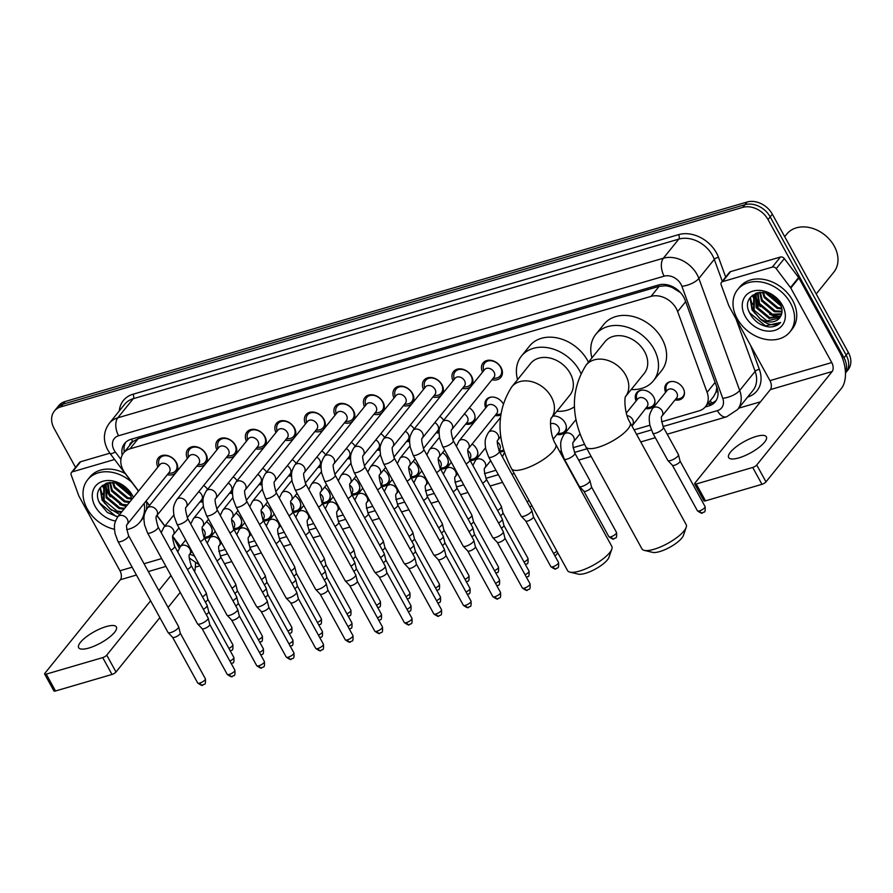 <?xml version="1.0" encoding="UTF-8"?>
<svg xmlns="http://www.w3.org/2000/svg" width="893" height="893" viewBox="0 0 893 893"><rect width="100%" height="100%" fill="white"/><g stroke="black" fill="none" stroke-linecap="round" stroke-linejoin="round"><path stroke-width="1.34" d="M206.495 521.735A10.761 8.271 38.9 0 1 210.893 526.457A10.761 8.271 38.9 0 1 210.748 535.7A10.761 8.271 38.9 0 1 204.53 538.278M236.009 513.095A10.761 8.271 38.9 0 1 240.407 517.817A10.761 8.271 38.9 0 1 240.262 527.071A10.761 8.271 38.9 0 1 234.044 529.638M265.522 504.467A10.761 8.271 38.9 0 1 269.932 509.189A10.761 8.271 38.9 0 1 269.775 518.431A10.761 8.271 38.9 0 1 263.558 521.01M295.047 495.827A10.761 8.271 38.9 0 1 299.445 500.549A10.761 8.271 38.9 0 1 299.289 509.803A10.761 8.271 38.9 0 1 293.071 512.37M324.561 487.198A10.761 8.271 38.9 0 1 328.959 491.92A10.761 8.271 38.9 0 1 328.814 501.163A10.761 8.271 38.9 0 1 322.585 503.741M354.075 478.559A10.761 8.271 38.9 0 1 358.473 483.28A10.761 8.271 38.9 0 1 358.327 492.534A10.761 8.271 38.9 0 1 352.11 495.102M383.588 469.93A10.761 8.271 38.9 0 1 387.986 474.652A10.761 8.271 38.9 0 1 387.841 483.894A10.761 8.271 38.9 0 1 381.624 486.473M413.102 461.29A10.761 8.271 38.9 0 1 417.511 466.012A10.761 8.271 38.9 0 1 417.355 475.266A10.761 8.271 38.9 0 1 411.137 477.833M442.627 452.662A10.761 8.271 38.9 0 1 447.025 457.383A10.761 8.271 38.9 0 1 446.868 466.626A10.761 8.271 38.9 0 1 440.651 469.193M472.14 444.022A10.761 8.271 38.9 0 1 476.538 448.744A10.761 8.271 38.9 0 1 476.393 457.997A10.761 8.271 38.9 0 1 470.164 460.565M504.087 450.909A10.761 8.271 38.9 0 1 499.689 451.925M552.99 416.071A10.761 8.271 38.9 0 1 565.09 422.847A10.761 8.271 38.9 0 1 564.934 432.089A10.761 8.271 38.9 0 1 556.975 434.456M636.106 400.957A10.761 8.271 38.9 0 1 636.731 392.674A10.761 8.271 38.9 0 1 653.631 396.939A10.761 8.271 38.9 0 1 653.486 406.192A10.761 8.271 38.9 0 1 645.527 408.559M665.62 392.317A10.761 8.271 38.9 0 1 666.245 384.046A10.761 8.271 38.9 0 1 683.145 388.31A10.761 8.271 38.9 0 1 683 397.552A10.761 8.271 38.9 0 1 675.041 399.919M202.968 502A10.761 8.271 38.9 0 1 199.999 501.833M232.481 493.36A10.761 8.271 38.9 0 1 229.512 493.193M262.006 484.732A10.761 8.271 38.9 0 1 259.026 484.564M291.52 476.092A10.761 8.271 38.9 0 1 288.551 475.924M321.034 467.463A10.761 8.271 38.9 0 1 318.064 467.296M350.547 458.823A10.761 8.271 38.9 0 1 347.578 458.656M380.061 450.195A10.761 8.271 38.9 0 1 377.092 450.027M409.586 441.555A10.761 8.271 38.9 0 1 406.605 441.388M439.099 432.926A10.761 8.271 38.9 0 1 436.13 432.759M469.35 407.788A10.761 8.271 38.9 0 1 473.748 412.51A10.761 8.271 38.9 0 1 473.603 421.764A10.761 8.271 38.9 0 1 465.644 424.119M500.571 415.044A10.761 8.271 38.9 0 1 495.157 415.491M157.871 467.117A11.453 8.796 38.9 0 1 158.362 457.919A11.453 8.796 38.9 0 1 176.345 462.451A11.453 8.796 38.9 0 1 176.189 472.297A11.453 8.796 38.9 0 1 167.304 474.719M187.396 458.477A11.453 8.796 38.9 0 1 187.876 449.291A11.453 8.796 38.9 0 1 205.859 453.823A11.453 8.796 38.9 0 1 205.703 463.657A11.453 8.796 38.9 0 1 196.817 466.079M216.91 449.849A11.453 8.796 38.9 0 1 217.401 440.651A11.453 8.796 38.9 0 1 235.372 445.183A11.453 8.796 38.9 0 1 235.216 455.028A11.453 8.796 38.9 0 1 226.331 457.45M246.423 441.209A11.453 8.796 38.9 0 1 246.914 432.022A11.453 8.796 38.9 0 1 264.886 436.554A11.453 8.796 38.9 0 1 264.73 446.388A11.453 8.796 38.9 0 1 255.844 448.811M275.937 432.58A11.453 8.796 38.9 0 1 276.428 423.382A11.453 8.796 38.9 0 1 294.411 427.914A11.453 8.796 38.9 0 1 294.244 437.76A11.453 8.796 38.9 0 1 285.358 440.182M305.451 423.941A11.453 8.796 38.9 0 1 305.942 414.754A11.453 8.796 38.9 0 1 323.925 419.286A11.453 8.796 38.9 0 1 323.768 429.12A11.453 8.796 38.9 0 1 314.883 431.542M334.975 415.312A11.453 8.796 38.9 0 1 335.455 406.114A11.453 8.796 38.9 0 1 353.438 410.646A11.453 8.796 38.9 0 1 353.282 420.491A11.453 8.796 38.9 0 1 344.397 422.914M364.489 406.672A11.453 8.796 38.9 0 1 364.98 397.485A11.453 8.796 38.9 0 1 382.952 402.017A11.453 8.796 38.9 0 1 382.796 411.852A11.453 8.796 38.9 0 1 373.91 414.274M394.003 398.044A11.453 8.796 38.9 0 1 394.494 388.846A11.453 8.796 38.9 0 1 412.466 393.378A11.453 8.796 38.9 0 1 412.309 403.223A11.453 8.796 38.9 0 1 403.424 405.645M423.516 389.404A11.453 8.796 38.9 0 1 424.008 380.206A11.453 8.796 38.9 0 1 441.99 384.749A11.453 8.796 38.9 0 1 441.823 394.583A11.453 8.796 38.9 0 1 432.938 397.005M453.03 380.775A11.453 8.796 38.9 0 1 453.521 371.577A11.453 8.796 38.9 0 1 471.504 376.109A11.453 8.796 38.9 0 1 471.348 385.955A11.453 8.796 38.9 0 1 462.462 388.377M482.555 372.135A11.453 8.796 38.9 0 1 483.035 362.938A11.453 8.796 38.9 0 1 501.018 367.481A11.453 8.796 38.9 0 1 500.861 377.315A11.453 8.796 38.9 0 1 491.976 379.737M661.546 421.831L699.029 410.858A20.182 15.505 -141.1 0 0 705.47 406.672A20.182 15.505 -141.1 0 0 707.111 392.328L677.653 311.568A20.182 15.505 -141.1 0 0 676.291 308.576A20.182 15.505 -141.1 0 0 651.042 296.387L129.998 448.811A20.182 15.505 -141.1 0 0 123.558 452.997A20.182 15.505 -141.1 0 0 125.132 473.201L138.582 491.038M680.466 292.603L672.574 287.691A6.731 5.168 -141.1 0 0 665.787 285.704A20.182 11.397 -106.3 0 1 665.14 284.465M665.787 285.704L665.508 285.782A20.182 15.505 38.9 0 1 672.574 287.691M123.558 452.997L131.673 442.95A20.182 15.505 38.9 0 1 132.99 441.555L132.711 441.644A6.731 5.168 -141.1 0 0 129.652 445.451M705.47 406.672L713.607 396.581L716.007 392.094L716.845 387.194M665.508 285.782L659.168 286.318L138.125 438.731L132.99 441.555M218.807 551.338L225.17 549.474M248.321 542.71L254.695 540.845M277.846 534.07L284.208 532.206M307.359 525.441L313.722 523.577M336.873 516.801L343.236 514.937M366.387 508.173L372.749 506.309M395.9 499.533L402.274 497.669M425.414 490.904L431.788 489.04M454.939 482.265L461.301 480.401M484.452 473.636L495.95 470.265M559.721 451.612L561.329 451.144M572.993 447.728L584.558 444.346M634.097 429.857L649.881 425.247M172.751 536.369L180.33 546.427A20.182 15.505 -141.1 0 0 180.408 546.527M189.807 554.162A20.182 15.505 -141.1 0 0 194.395 555.803M146.095 501.006L149.477 505.483M156.989 515.451L164.937 526.01M485.736 407.889A10.761 8.271 38.9 0 1 486.361 399.606A10.761 8.271 38.9 0 1 503.027 403.469M439.836 416.417A10.761 8.271 38.9 0 1 443.709 420.279M410.311 425.057A10.761 8.271 38.9 0 1 414.196 428.919M380.798 433.685A10.761 8.271 38.9 0 1 384.682 437.548M351.284 442.325A10.761 8.271 38.9 0 1 355.168 446.187M321.77 450.954A10.761 8.271 38.9 0 1 325.644 454.816M292.257 459.594A10.761 8.271 38.9 0 1 296.13 463.456M262.732 468.222A10.761 8.271 38.9 0 1 266.616 472.084M233.218 476.862A10.761 8.271 38.9 0 1 237.103 480.724M203.704 485.491A10.761 8.271 38.9 0 1 207.589 489.353M75.548 467.407L54.105 428.406A20.182 15.505 38.9 0 1 54.384 411.059L56.549 408.38A20.182 15.505 38.9 0 1 62.979 404.194L744.941 204.698A20.182 15.505 38.9 0 1 770.19 216.876L846.184 355.124A20.182 15.505 38.9 0 1 845.905 372.47A20.182 15.505 38.9 0 0 846.184 355.124L770.19 216.876A20.182 15.505 38.9 0 0 744.941 204.698L62.979 404.194A20.182 15.505 38.9 0 0 56.549 408.38L58.704 405.701A20.182 15.505 38.9 0 1 65.144 401.504L747.095 202.019A20.182 15.505 38.9 0 1 772.345 214.197L848.35 352.445A20.182 15.505 38.9 0 1 848.071 369.791L845.47 373.017M705.169 407.018L708.841 405.947A20.182 15.505 -141.1 0 0 715.282 401.761A20.182 15.505 -141.1 0 0 716.923 387.417L685.11 300.171A20.182 15.505 -141.1 0 0 683.737 297.179A20.182 15.505 -141.1 0 0 658.487 284.99L131.048 439.289A20.182 15.505 -141.1 0 0 124.607 443.475A20.182 15.505 -141.1 0 0 122.196 455.129M102.762 494.409A26.902 20.673 38.9 0 1 102.271 493.483A26.902 20.673 38.9 0 0 102.762 494.409M101.657 492.199A26.902 20.673 38.9 0 1 100.139 487.812A26.902 20.673 38.9 0 0 101.657 492.199M752.743 304.267A26.902 20.673 38.9 0 1 752.252 303.341A26.902 20.673 38.9 0 0 752.743 304.267M751.649 302.068A26.902 20.673 38.9 0 1 750.131 297.67A26.902 20.673 38.9 0 0 751.649 302.068M54.384 411.059A20.182 15.505 38.9 0 1 60.813 406.873L742.775 207.377A20.182 15.505 38.9 0 1 768.025 219.566L844.03 357.803A20.182 15.505 38.9 0 1 845.437 372.325M760.49 401.817L738.634 408.201M199.887 565.805L195.366 567.133M124.283 452.104A20.182 15.505 38.9 0 1 125.79 442.214M716.264 400.343A20.182 15.505 38.9 0 1 711.007 403.268L707.345 404.339M738.857 457.897A21.521 6.485 -28.8 0 0 758.804 447.572A21.521 6.485 -28.8 0 0 766.361 436.811A21.521 6.485 -28.8 0 0 756.159 436.454A21.521 6.485 -28.8 0 0 736.2 446.779A21.521 6.485 -28.8 0 0 728.643 457.54A21.521 6.485 -28.8 0 0 738.857 457.897M722.504 281.652A3.36 2.579 -141.1 0 0 721.432 282.355L729.536 272.298A3.36 2.579 38.9 0 1 730.608 271.606L722.504 281.652L772.322 267.085L780.426 257.028A3.36 2.579 38.9 0 1 784.333 258.59L798.61 277.522A3.36 2.579 38.9 0 1 798.911 278.002L839.866 352.501A26.902 15.192 -106.3 0 1 841.418 388.377L765.993 481.863A3.36 1.016 151.2 0 1 761.975 484.319L752.71 467.463A3.36 1.016 -28.8 0 0 756.728 465.007L832.142 371.521A6.731 3.795 73.7 0 0 831.763 362.547L790.807 288.059A3.36 2.579 -141.1 0 0 790.495 287.579L776.218 268.637A3.36 2.579 -141.1 0 0 772.322 267.085M730.608 271.606L780.426 257.028M721.432 282.355A3.36 2.579 -141.1 0 0 721.153 284.744L728.777 305.629A3.36 2.579 -141.1 0 0 729.001 306.132L769.956 380.63A6.731 3.795 73.7 0 1 770.346 389.605L694.921 483.091A3.36 1.016 -28.8 0 0 694.642 483.928A3.36 1.016 -28.8 0 0 696.239 483.984L705.503 500.839L761.975 484.319M705.503 500.839A3.36 1.016 151.2 0 1 703.907 500.783L694.642 483.928M696.239 483.984L752.71 467.463M784.69 236.656L786.722 234.133A30.262 23.251 38.9 0 1 834.252 246.122A30.262 23.251 38.9 0 1 833.839 272.142L816.213 293.987M754.295 299.479A30.262 23.251 38.9 0 1 753.324 297.536M753.212 297.28A30.262 23.251 38.9 0 1 752.375 295.237M737.149 318.555A33.633 25.841 38.9 0 1 737.607 289.656A33.633 25.841 38.9 0 1 790.428 302.973A33.633 25.841 38.9 0 1 789.959 331.883A33.633 25.841 38.9 0 1 737.149 318.555M737.607 289.656L739.772 286.977A33.633 25.841 38.9 0 1 792.582 300.294A33.633 25.841 38.9 0 1 792.124 329.204L789.959 331.883M768.985 326.95C773.907 327.084 777.781 325.588 780.627 322.462C774.443 326.548 767.489 325.231 759.776 318.511A16.811 12.915 38.9 0 0 779.578 317.975A16.811 12.915 38.9 0 0 780.404 316.781C782.692 312.974 782.581 308.621 780.069 303.698C769.889 283.516 738.578 293.406 749.83 313.354C754.194 321.268 760.579 325.8 768.985 326.95M782.435 305.317A23.542 18.083 38.9 0 1 774.599 330.432A23.542 18.083 38.9 0 1 745.142 316.222A23.542 18.083 38.9 0 1 752.978 291.096A23.542 18.083 38.9 0 1 782.435 305.317M756.07 294.076L756.806 306.801L769.699 317.584L780.85 316.01M755.645 294.422L756.125 307.65L769.029 318.421L780.549 316.546M758.023 292.882L759.508 303.453L772.412 314.236L781.699 313.789M757.498 293.161L758.838 304.29L771.731 315.073L781.542 314.381M760.356 292.301L762.209 300.104L775.113 310.887L782.045 311.222M759.731 292.346L761.539 300.941L774.432 311.724L782.011 311.903M763.37 292.379L764.91 296.755L777.814 307.527L781.732 308.13M762.544 292.312L764.241 297.592L777.133 308.364L781.888 308.967M767.578 293.328L780.281 304.111M766.35 292.949L766.942 294.244L780.817 305.261M774.064 296.777L775.917 298.34M757.476 292.737L753.848 296.32L753.424 310.998L759.776 318.511M754.473 295.561L754.105 310.161L766.998 320.933L779.6 317.941M759.095 292.424L754.116 295.974M756.672 292.96L756.315 293.585M756.527 293.004L755.902 293.942M772.3 295.561L777.323 299.791M765.334 292.703L781.152 306.132M750.053 297.771L752.062 309.949L761.472 320.14M755.5 293.384L755.511 294.333M755.578 295.349L757.811 302.839L760.244 306.679M769.721 314.381L773.595 315.821L780.236 316.457M750.41 297.28L752.397 309.536L754.842 313.376M748.959 311.3L749.696 312.885L765.491 325.878L780.627 322.462M686.204 527.328L683.391 535.454A18.496 5.581 151.2 0 1 659.726 551.573A18.496 5.581 151.2 0 1 652.638 552.365L644.266 550.378A25.227 7.602 -28.8 0 0 653.933 549.307A25.227 7.602 -28.8 0 0 686.204 527.328A25.227 7.602 -28.8 0 0 686.17 524.593L630.134 422.646A25.227 7.602 151.2 0 1 621.282 435.259A25.227 7.602 151.2 0 1 597.897 447.371A25.227 7.602 151.2 0 1 585.931 446.958L641.967 548.894A25.227 7.602 -28.8 0 0 644.266 550.378M625.68 396.392L644.266 373.363A25.227 19.378 -141.1 0 0 644.612 351.675A25.227 19.378 -141.1 0 0 605.007 341.684L586.087 365.137C570.56 389.761 570.515 417.031 585.931 446.958M591.947 357.87A36.993 28.42 38.9 0 1 595.843 334.295A36.993 28.42 38.9 0 1 653.933 348.951A36.993 28.42 38.9 0 1 653.43 380.753A36.993 28.42 38.9 0 1 631.206 389.538M595.843 334.295L603.958 324.248A36.993 28.42 38.9 0 1 662.048 338.894A36.993 28.42 38.9 0 1 661.534 370.695L653.43 380.753M611.828 549.083L609.015 557.21A18.496 5.581 151.2 0 1 585.35 573.339A18.496 5.581 151.2 0 1 578.262 574.121L569.89 572.134A25.227 7.602 -28.8 0 0 579.557 571.062A25.227 7.602 -28.8 0 0 611.828 549.083A25.227 7.602 -28.8 0 0 611.794 546.349L555.759 444.413A25.227 7.602 151.2 0 1 546.907 457.015A25.227 7.602 151.2 0 1 523.521 469.126A25.227 7.602 151.2 0 1 511.555 468.713L567.591 570.649A25.227 7.602 -28.8 0 0 569.89 572.134M551.305 418.147L569.89 395.119A25.227 19.378 -141.1 0 0 570.236 373.43A25.227 19.378 -141.1 0 0 530.632 363.44L511.711 386.903C496.184 411.517 496.14 438.787 511.555 468.713M517.572 379.625A36.993 28.42 38.9 0 1 521.467 356.05A36.993 28.42 38.9 0 1 579.557 370.707A36.993 28.42 38.9 0 1 580.852 373.252M521.467 356.05L529.582 346.004A36.993 28.42 38.9 0 1 587.672 360.66A36.993 28.42 38.9 0 1 588.465 362.178M574.5 406.75A36.993 28.42 38.9 0 1 556.83 411.293M492.981 378.487L495.849 378.152A10.091 7.747 -141.1 0 0 500.337 375.797A10.091 7.747 -141.1 0 0 500.482 367.123A10.091 7.747 -141.1 0 0 484.642 363.127A10.091 7.747 -141.1 0 0 483.292 368.016L483.559 370.885M494.041 372.08A6.05 4.655 -141.1 0 0 484.531 369.68L442.47 421.82A6.05 4.655 -141.1 0 1 444.111 420.659A6.05 4.655 -141.1 0 1 451.981 424.22A6.05 4.655 -141.1 0 1 451.891 429.421L493.952 377.281A6.05 4.655 -141.1 0 0 494.041 372.08M442.649 446.478A6.05 1.819 151.2 0 0 445.227 446.656A6.05 1.819 151.2 0 0 445.518 446.578A6.05 1.819 151.2 0 0 451.132 443.676A6.05 1.819 151.2 0 0 453.264 440.64L503.272 531.625A6.05 1.819 151.2 0 1 503.328 531.759A6.05 1.819 151.2 0 1 502.77 533.143A6.05 1.819 151.2 0 1 495.537 537.564A6.05 1.819 151.2 0 1 492.757 537.575A6.05 1.819 151.2 0 1 492.668 537.463L442.649 446.478L439.702 438.485L439.11 433.44C439.412 431.821 437.95 429.444 442.47 421.82M504.891 538.055A4.376 1.317 151.2 0 1 504.936 538.155A4.376 1.317 151.2 0 1 504.523 539.149A4.376 1.317 151.2 0 1 499.31 542.341A4.376 1.317 151.2 0 1 497.289 542.352A4.376 1.317 151.2 0 1 497.234 542.274M463.467 387.127L466.336 386.781A10.091 7.747 -141.1 0 0 470.823 384.425A10.091 7.747 -141.1 0 0 470.968 375.752A10.091 7.747 -141.1 0 0 455.117 371.756A10.091 7.747 -141.1 0 0 453.767 376.645L454.046 379.525M464.527 380.708A6.05 4.655 -141.1 0 0 455.017 378.319L412.957 430.448A6.05 4.655 -141.1 0 1 414.586 429.299A6.05 4.655 -141.1 0 1 422.456 432.848A6.05 4.655 -141.1 0 1 422.378 438.05L464.438 385.921A6.05 4.655 -141.1 0 0 464.527 380.708M413.135 455.106A6.05 1.819 151.2 0 0 415.714 455.296A6.05 1.819 151.2 0 0 416.004 455.207A6.05 1.819 151.2 0 0 421.619 452.304A6.05 1.819 151.2 0 0 423.74 449.279L473.759 540.265A6.05 1.819 151.2 0 1 473.815 540.399A6.05 1.819 151.2 0 1 473.257 541.772A6.05 1.819 151.2 0 1 466.023 546.192A6.05 1.819 151.2 0 1 463.244 546.215A6.05 1.819 151.2 0 1 463.154 546.092L413.135 455.106L410.188 447.114L409.586 442.08C409.887 440.461 408.436 438.072 412.957 430.448M475.377 546.695A4.376 1.317 151.2 0 1 475.411 546.795A4.376 1.317 151.2 0 1 475.009 547.789A4.376 1.317 151.2 0 1 469.785 550.981A4.376 1.317 151.2 0 1 467.776 550.992A4.376 1.317 151.2 0 1 467.72 550.903M433.953 395.755L436.822 395.42A10.091 7.747 -141.1 0 0 441.309 393.065A10.091 7.747 -141.1 0 0 441.455 384.392A10.091 7.747 -141.1 0 0 425.604 380.396A10.091 7.747 -141.1 0 0 424.253 385.285L424.532 388.154M435.014 389.348A6.05 4.655 -141.1 0 0 425.503 386.948L383.443 439.088A6.05 4.655 -141.1 0 1 385.073 437.927A6.05 4.655 -141.1 0 1 392.942 441.488A6.05 4.655 -141.1 0 1 392.864 446.69L434.924 394.55A6.05 4.655 -141.1 0 0 435.014 389.348M383.622 463.746A6.05 1.819 151.2 0 0 386.189 463.925A6.05 1.819 151.2 0 0 386.49 463.847A6.05 1.819 151.2 0 0 392.105 460.944A6.05 1.819 151.2 0 0 394.226 457.919L444.245 548.894A6.05 1.819 151.2 0 1 444.301 549.028A6.05 1.819 151.2 0 1 443.732 550.412A6.05 1.819 151.2 0 1 436.51 554.832A6.05 1.819 151.2 0 1 433.719 554.843A6.05 1.819 151.2 0 1 433.641 554.732L383.622 463.746L380.675 455.754L380.072 450.708C380.373 449.09 378.922 446.712 383.443 439.088M445.864 555.323A4.376 1.317 151.2 0 1 445.897 555.424A4.376 1.317 151.2 0 1 445.495 556.417A4.376 1.317 151.2 0 1 440.271 559.61A4.376 1.317 151.2 0 1 438.262 559.621A4.376 1.317 151.2 0 1 438.195 559.543M404.44 404.395L407.297 404.049A10.091 7.747 -141.1 0 0 411.796 401.694A10.091 7.747 -141.1 0 0 411.93 393.02A10.091 7.747 -141.1 0 0 396.09 389.024A10.091 7.747 -141.1 0 0 394.739 393.913L395.019 396.793M405.489 397.977A6.05 4.655 -141.1 0 0 395.99 395.588L353.918 447.717A6.05 4.655 -141.1 0 1 355.559 446.567A6.05 4.655 -141.1 0 1 363.429 450.117A6.05 4.655 -141.1 0 1 363.351 455.33L405.411 403.189A6.05 4.655 -141.1 0 0 405.489 397.977M354.097 472.386A6.05 1.819 151.2 0 0 356.675 472.564A6.05 1.819 151.2 0 0 356.977 472.475A6.05 1.819 151.2 0 0 362.591 469.573A6.05 1.819 151.2 0 0 364.712 466.548L414.732 557.533A6.05 1.819 151.2 0 1 414.787 557.667A6.05 1.819 151.2 0 1 414.218 559.04A6.05 1.819 151.2 0 1 406.996 563.461A6.05 1.819 151.2 0 1 404.205 563.483A6.05 1.819 151.2 0 1 404.116 563.36L354.097 472.386L351.161 464.382L350.558 459.348C350.86 457.729 349.409 455.341 353.918 447.717M441.488 609.707C442.068 617.376 440.216 614.272 438.887 616.003A4.376 2.467 -106.3 0 1 435.907 613.993A4.376 1.317 151.2 0 0 439.959 611.895A4.376 1.317 151.2 0 0 441.488 609.707L416.372 564.008A4.376 1.317 151.2 0 1 416.384 564.063A4.376 1.317 151.2 0 1 415.982 565.057A4.376 1.317 151.2 0 1 410.758 568.249A4.376 1.317 151.2 0 1 408.748 568.261A4.376 1.317 151.2 0 1 408.681 568.171M374.915 413.024L377.784 412.689A10.091 7.747 -141.1 0 0 382.282 410.334A10.091 7.747 -141.1 0 0 382.416 401.66A10.091 7.747 -141.1 0 0 366.576 397.664A10.091 7.747 -141.1 0 0 365.226 402.553L365.494 405.422M375.975 406.616A6.05 4.655 -141.1 0 0 366.476 404.216L324.405 456.356A6.05 4.655 -141.1 0 1 326.045 455.196A6.05 4.655 -141.1 0 1 333.915 458.756A6.05 4.655 -141.1 0 1 333.826 463.958L375.897 411.818A6.05 4.655 -141.1 0 0 375.975 406.616M324.583 481.014A6.05 1.819 151.2 0 0 327.162 481.193A6.05 1.819 151.2 0 0 327.463 481.115A6.05 1.819 151.2 0 0 333.067 478.213A6.05 1.819 151.2 0 0 335.199 475.188L385.218 566.162A6.05 1.819 151.2 0 1 385.263 566.296A6.05 1.819 151.2 0 1 384.704 567.68A6.05 1.819 151.2 0 1 377.471 572.1A6.05 1.819 151.2 0 1 374.692 572.112A6.05 1.819 151.2 0 1 374.602 572L324.583 481.014L321.647 473.022L321.045 467.977C321.346 466.358 319.895 463.98 324.405 456.356M386.825 572.592A4.376 1.317 151.2 0 1 386.87 572.692A4.376 1.317 151.2 0 1 386.457 573.686A4.376 1.317 151.2 0 1 381.244 576.878A4.376 1.317 151.2 0 1 379.235 576.889A4.376 1.317 151.2 0 1 379.168 576.811M345.401 421.663L348.27 421.317A10.091 7.747 -141.1 0 0 352.757 418.962A10.091 7.747 -141.1 0 0 352.902 410.289A10.091 7.747 -141.1 0 0 337.063 406.293A10.091 7.747 -141.1 0 0 335.712 411.182L335.98 414.062M346.462 415.245A6.05 4.655 -141.1 0 0 336.951 412.856L294.891 464.996A6.05 4.655 -141.1 0 1 296.532 463.835A6.05 4.655 -141.1 0 1 304.401 467.385A6.05 4.655 -141.1 0 1 304.312 472.598L346.372 420.458A6.05 4.655 -141.1 0 0 346.462 415.245M295.07 489.654A6.05 1.819 151.2 0 0 297.648 489.833A6.05 1.819 151.2 0 0 297.938 489.744A6.05 1.819 151.2 0 0 303.553 486.841A6.05 1.819 151.2 0 0 305.685 483.816L355.693 574.802A6.05 1.819 151.2 0 1 355.749 574.936A6.05 1.819 151.2 0 1 355.191 576.309A6.05 1.819 151.2 0 1 347.957 580.729A6.05 1.819 151.2 0 1 345.178 580.751A6.05 1.819 151.2 0 1 345.089 580.629L295.07 489.654L292.123 481.651L291.531 476.616C291.832 474.998 290.37 472.609 294.891 464.996M357.312 581.231A4.376 1.317 151.2 0 1 357.356 581.332A4.376 1.317 151.2 0 1 356.943 582.325A4.376 1.317 151.2 0 1 351.73 585.518A4.376 1.317 151.2 0 1 349.71 585.529A4.376 1.317 151.2 0 1 349.654 585.44M315.888 430.292L318.756 429.957A10.091 7.747 -141.1 0 0 323.244 427.602A10.091 7.747 -141.1 0 0 323.389 418.929A10.091 7.747 -141.1 0 0 307.538 414.932A10.091 7.747 -141.1 0 0 306.187 419.822L306.466 422.69M316.948 423.885A6.05 4.655 -141.1 0 0 307.438 421.485L265.377 473.625A6.05 4.655 -141.1 0 1 267.007 472.464A6.05 4.655 -141.1 0 1 274.877 476.025A6.05 4.655 -141.1 0 1 274.798 481.227L316.859 429.086A6.05 4.655 -141.1 0 0 316.948 423.885M265.556 498.283A6.05 1.819 151.2 0 0 268.134 498.461A6.05 1.819 151.2 0 0 268.425 498.383A6.05 1.819 151.2 0 0 274.039 495.481A6.05 1.819 151.2 0 0 276.16 492.456L326.179 583.43A6.05 1.819 151.2 0 1 326.235 583.564A6.05 1.819 151.2 0 1 325.677 584.948A6.05 1.819 151.2 0 1 318.444 589.369A6.05 1.819 151.2 0 1 315.664 589.38A6.05 1.819 151.2 0 1 315.575 589.268L265.556 498.283L262.609 490.29L262.006 485.245C262.308 483.626 260.856 481.249 265.377 473.625M327.798 589.86A4.376 1.317 151.2 0 1 327.831 589.96A4.376 1.317 151.2 0 1 327.43 590.954A4.376 1.317 151.2 0 1 322.206 594.146A4.376 1.317 151.2 0 1 320.196 594.158A4.376 1.317 151.2 0 1 320.14 594.079M286.374 438.932L289.243 438.586A10.091 7.747 -141.1 0 0 293.73 436.231A10.091 7.747 -141.1 0 0 293.875 427.568A10.091 7.747 -141.1 0 0 278.024 423.561A10.091 7.747 -141.1 0 0 276.674 428.45L276.953 431.33M287.434 432.525A6.05 4.655 -141.1 0 0 277.924 430.125L235.864 482.265A6.05 4.655 -141.1 0 1 237.493 481.104A6.05 4.655 -141.1 0 1 245.363 484.653A6.05 4.655 -141.1 0 1 245.285 489.866L287.345 437.726A6.05 4.655 -141.1 0 0 287.434 432.525M236.042 506.923A6.05 1.819 151.2 0 0 238.61 507.101A6.05 1.819 151.2 0 0 238.911 507.012A6.05 1.819 151.2 0 0 244.526 504.11A6.05 1.819 151.2 0 0 246.647 501.085L296.666 592.07A6.05 1.819 151.2 0 1 296.722 592.204A6.05 1.819 151.2 0 1 296.152 593.577A6.05 1.819 151.2 0 1 288.93 597.997A6.05 1.819 151.2 0 1 286.14 598.02A6.05 1.819 151.2 0 1 286.061 597.897L236.042 506.923L233.095 498.919L232.493 493.885C232.794 492.266 231.343 489.877 235.864 482.265M298.284 598.5A4.376 1.317 151.2 0 1 298.318 598.6A4.376 1.317 151.2 0 1 297.916 599.594A4.376 1.317 151.2 0 1 292.692 602.786A4.376 1.317 151.2 0 1 290.683 602.797A4.376 1.317 151.2 0 1 290.616 602.708M256.86 447.56L259.718 447.226A10.091 7.747 -141.1 0 0 264.216 444.87A10.091 7.747 -141.1 0 0 264.35 436.197A10.091 7.747 -141.1 0 0 248.511 432.201A10.091 7.747 -141.1 0 0 247.16 437.09L247.439 439.959M257.91 441.153A6.05 4.655 -141.1 0 0 248.41 438.753L206.339 490.893A6.05 4.655 -141.1 0 1 207.98 489.732A6.05 4.655 -141.1 0 1 215.849 493.293A6.05 4.655 -141.1 0 1 215.771 498.495L257.831 446.355A6.05 4.655 -141.1 0 0 257.91 441.153M206.517 515.551A6.05 1.819 151.2 0 0 209.096 515.73A6.05 1.819 151.2 0 0 209.397 515.652A6.05 1.819 151.2 0 0 215.012 512.749A6.05 1.819 151.2 0 0 217.133 509.724L267.152 600.699A6.05 1.819 151.2 0 1 267.208 600.833A6.05 1.819 151.2 0 1 266.639 602.217A6.05 1.819 151.2 0 1 259.416 606.637A6.05 1.819 151.2 0 1 256.626 606.648A6.05 1.819 151.2 0 1 256.537 606.537L206.517 515.551L203.582 507.559L202.979 502.513C203.28 500.895 201.829 498.517 206.339 490.893M268.771 607.128A4.376 1.317 151.2 0 1 268.804 607.229A4.376 1.317 151.2 0 1 268.402 608.222A4.376 1.317 151.2 0 1 263.178 611.415A4.376 1.317 151.2 0 1 261.169 611.426A4.376 1.317 151.2 0 1 261.102 611.348M227.335 456.2L230.204 455.854A10.091 7.747 -141.1 0 0 234.703 453.499A10.091 7.747 -141.1 0 0 234.837 444.837A10.091 7.747 -141.1 0 0 218.997 440.829A10.091 7.747 -141.1 0 0 217.646 445.719L217.914 448.599M228.396 449.793A6.05 4.655 -141.1 0 0 218.897 447.393L176.825 499.533A6.05 4.655 -141.1 0 1 178.466 498.372A6.05 4.655 -141.1 0 1 186.336 501.922A6.05 4.655 -141.1 0 1 186.246 507.135L228.318 454.995A6.05 4.655 -141.1 0 0 228.396 449.793M177.004 524.191A6.05 1.819 151.2 0 0 179.582 524.37A6.05 1.819 151.2 0 0 179.884 524.28A6.05 1.819 151.2 0 0 185.487 521.378A6.05 1.819 151.2 0 0 187.619 518.353L237.638 609.339A6.05 1.819 151.2 0 1 237.683 609.472A6.05 1.819 151.2 0 1 237.125 610.845A6.05 1.819 151.2 0 1 229.892 615.266A6.05 1.819 151.2 0 1 227.112 615.288A6.05 1.819 151.2 0 1 227.023 615.165L177.004 524.191L174.068 516.187L173.465 511.153C173.767 509.535 172.316 507.146 176.825 499.533M239.246 615.768A4.376 1.317 151.2 0 1 239.291 615.869A4.376 1.317 151.2 0 1 238.877 616.862A4.376 1.317 151.2 0 1 233.665 620.055A4.376 1.317 151.2 0 1 231.655 620.066A4.376 1.317 151.2 0 1 231.588 619.976M197.822 464.829L200.691 464.494A10.091 7.747 -141.1 0 0 205.178 462.139A10.091 7.747 -141.1 0 0 205.323 453.465A10.091 7.747 -141.1 0 0 189.483 449.469A10.091 7.747 -141.1 0 0 188.133 454.358L188.401 457.227M198.882 458.422A6.05 4.655 -141.1 0 0 189.372 456.022L147.312 508.162A6.05 4.655 -141.1 0 1 148.952 507.001A6.05 4.655 -141.1 0 1 156.822 510.562A6.05 4.655 -141.1 0 1 156.733 515.763L198.793 463.623A6.05 4.655 -141.1 0 0 198.882 458.422M147.49 532.82A6.05 1.819 151.2 0 0 150.069 532.998A6.05 1.819 151.2 0 0 150.359 532.92A6.05 1.819 151.2 0 0 155.974 530.018A6.05 1.819 151.2 0 0 158.106 526.993L208.114 617.967A6.05 1.819 151.2 0 1 208.169 618.101A6.05 1.819 151.2 0 1 207.611 619.485A6.05 1.819 151.2 0 1 200.378 623.906A6.05 1.819 151.2 0 1 197.599 623.917A6.05 1.819 151.2 0 1 197.509 623.805L147.49 532.82L144.543 524.827L143.952 519.782C144.253 518.163 142.791 515.786 147.312 508.162M209.732 624.397A4.376 1.317 151.2 0 1 209.777 624.497A4.376 1.317 151.2 0 1 209.364 625.491A4.376 1.317 151.2 0 1 204.151 628.683A4.376 1.317 151.2 0 1 202.131 628.694A4.376 1.317 151.2 0 1 202.075 628.616M168.308 473.469L171.177 473.123A10.091 7.747 -141.1 0 0 175.664 470.767A10.091 7.747 -141.1 0 0 175.809 462.105A10.091 7.747 -141.1 0 0 159.959 458.098A10.091 7.747 -141.1 0 0 158.608 462.987L158.887 465.867M169.369 467.061A6.05 4.655 -141.1 0 0 159.858 464.661L117.798 516.801A6.05 4.655 -141.1 0 1 119.428 515.641A6.05 4.655 -141.1 0 1 127.297 519.19A6.05 4.655 -141.1 0 1 127.219 524.403L169.279 472.263A6.05 4.655 -141.1 0 0 169.369 467.061M117.976 541.459A6.05 1.819 151.2 0 0 120.555 541.638A6.05 1.819 151.2 0 0 120.845 541.549A6.05 1.819 151.2 0 0 126.46 538.646A6.05 1.819 151.2 0 0 128.581 535.621L178.6 626.607A6.05 1.819 151.2 0 1 178.656 626.741A6.05 1.819 151.2 0 1 178.098 628.114A6.05 1.819 151.2 0 1 170.864 632.534A6.05 1.819 151.2 0 1 168.085 632.557A6.05 1.819 151.2 0 1 167.996 632.434L117.976 541.459L115.03 533.456L114.427 528.422C114.728 526.803 113.277 524.414 117.798 516.801M180.219 633.037A4.376 1.317 151.2 0 1 180.252 633.137A4.376 1.317 151.2 0 1 179.85 634.13A4.376 1.317 151.2 0 1 174.626 637.323A4.376 1.317 151.2 0 1 172.617 637.334A4.376 1.317 151.2 0 1 172.561 637.245L197.699 682.989C200.936 685.266 202.622 685.969 202.767 685.076A4.376 2.467 -106.3 0 1 199.775 683.067A4.376 1.317 151.2 0 1 197.699 682.989M499.299 451.222L531.77 510.294A6.05 1.819 151.2 0 1 531.826 510.428A6.05 1.819 151.2 0 1 531.257 511.801A6.05 1.819 151.2 0 1 524.035 516.221A6.05 1.819 151.2 0 1 521.244 516.243A6.05 1.819 151.2 0 1 521.155 516.121L488.683 457.06L485.747 449.067L485.145 444.022C485.446 442.403 483.995 440.015 488.504 432.402A6.05 4.655 -141.1 0 1 490.145 431.241A6.05 4.655 -141.1 0 1 498.015 434.802A6.05 4.655 -141.1 0 1 497.937 440.003C496.698 440.271 497.155 444.011 499.299 451.222A6.05 1.819 151.2 0 1 497.178 454.247A6.05 1.819 151.2 0 1 491.563 457.16A6.05 1.819 151.2 0 1 491.262 457.238A6.05 1.819 151.2 0 1 488.683 457.06M533.389 516.723A4.376 1.317 151.2 0 1 533.422 516.813A4.376 1.317 151.2 0 1 533.021 517.806A4.376 1.317 151.2 0 1 527.796 520.999A4.376 1.317 151.2 0 1 525.787 521.021A4.376 1.317 151.2 0 1 525.72 520.932M491.552 397.061A10.091 7.747 -141.1 0 0 487.433 399.361A10.091 7.747 -141.1 0 0 486.082 404.25L486.35 407.13M468.412 448.632L496.742 413.515A6.05 4.655 -141.1 0 0 496.832 408.313A6.05 4.655 -141.1 0 0 487.321 405.913L458.991 441.03A6.05 4.655 -141.1 0 1 460.632 439.881A6.05 4.655 -141.1 0 1 468.501 443.43A6.05 4.655 -141.1 0 1 468.412 448.632C467.184 448.9 467.631 452.639 469.785 459.862A6.05 1.819 151.2 0 1 466.079 463.958M469.785 459.862L502.257 518.922A6.05 1.819 151.2 0 1 502.301 519.056A6.05 1.819 151.2 0 1 501.743 520.44A6.05 1.819 151.2 0 1 498.551 523.019M503.864 525.352A4.376 1.317 151.2 0 1 503.909 525.452A4.376 1.317 151.2 0 1 503.496 526.446A4.376 1.317 151.2 0 1 501.386 528.187M495.771 414.732L498.64 414.385A10.091 7.747 -141.1 0 0 500.727 413.839M452.885 439.925L467.229 422.155A6.05 4.655 -141.1 0 0 467.318 416.953A6.05 4.655 -141.1 0 0 464.338 413.995M436.565 472.598A6.05 1.819 151.2 0 0 440.271 468.49L472.732 527.562A6.05 1.819 151.2 0 1 472.788 527.696A6.05 1.819 151.2 0 1 472.23 529.069A6.05 1.819 151.2 0 1 469.026 531.659M495.548 583.375A4.376 1.317 151.2 0 0 499.5 579.736L474.373 534.036A4.376 1.317 151.2 0 1 474.395 534.081A4.376 1.317 151.2 0 1 473.982 535.074A4.376 1.317 151.2 0 1 471.872 536.827M466.258 423.36L469.126 423.025A10.091 7.747 -141.1 0 0 473.614 420.67A10.091 7.747 -141.1 0 0 474.998 416.16M423.371 448.565L437.715 430.783A6.05 4.655 -141.1 0 0 437.804 425.581A6.05 4.655 -141.1 0 0 434.824 422.623M407.041 481.227A6.05 1.819 151.2 0 0 410.747 477.13L443.218 536.191A6.05 1.819 151.2 0 1 443.274 536.325A6.05 1.819 151.2 0 1 442.716 537.709A6.05 1.819 151.2 0 1 439.512 540.287M444.837 542.62A4.376 1.317 151.2 0 1 444.87 542.721A4.376 1.317 151.2 0 1 444.468 543.714A4.376 1.317 151.2 0 1 442.359 545.456M393.858 457.194L408.201 439.423A6.05 4.655 -141.1 0 0 408.28 434.221A6.05 4.655 -141.1 0 0 405.31 431.263M377.527 489.866A6.05 1.819 151.2 0 0 381.233 485.759L413.705 544.83A6.05 1.819 151.2 0 1 413.76 544.964A6.05 1.819 151.2 0 1 413.191 546.337A6.05 1.819 151.2 0 1 409.999 548.927M415.323 551.26A4.376 1.317 151.2 0 1 415.357 551.349A4.376 1.317 151.2 0 1 414.955 552.354A4.376 1.317 151.2 0 1 412.845 554.095M364.344 465.833L378.688 448.052A6.05 4.655 -141.1 0 0 378.766 442.85A6.05 4.655 -141.1 0 0 375.797 439.892M348.013 498.495A6.05 1.819 151.2 0 0 351.719 494.398L384.191 553.459A6.05 1.819 151.2 0 1 384.247 553.593A6.05 1.819 151.2 0 1 383.677 554.977A6.05 1.819 151.2 0 1 380.485 557.556M406.996 609.283A4.376 1.317 151.2 0 0 410.947 605.633L385.832 559.933A4.376 1.317 151.2 0 1 385.843 559.989A4.376 1.317 151.2 0 1 385.441 560.983A4.376 1.317 151.2 0 1 383.32 562.724M334.83 474.462L349.163 456.691A6.05 4.655 -141.1 0 0 349.252 451.49A6.05 4.655 -141.1 0 0 346.283 448.532M318.5 507.135A6.05 1.819 151.2 0 0 322.206 503.027L354.677 562.099A6.05 1.819 151.2 0 1 354.722 562.233A6.05 1.819 151.2 0 1 354.164 563.606A6.05 1.819 151.2 0 1 350.971 566.195M356.285 568.528A4.376 1.317 151.2 0 1 356.329 568.618A4.376 1.317 151.2 0 1 355.916 569.622A4.376 1.317 151.2 0 1 353.807 571.364M305.306 483.102L319.649 465.32A6.05 4.655 -141.1 0 0 319.739 460.118A6.05 4.655 -141.1 0 0 316.758 457.16M288.986 515.763A6.05 1.819 151.2 0 0 292.692 511.667L325.152 570.727A6.05 1.819 151.2 0 1 325.208 570.861A6.05 1.819 151.2 0 1 324.65 572.246A6.05 1.819 151.2 0 1 321.447 574.824M326.771 577.157A4.376 1.317 151.2 0 1 326.816 577.258A4.376 1.317 151.2 0 1 326.403 578.251A4.376 1.317 151.2 0 1 324.293 580.004M275.792 491.73L290.136 473.96A6.05 4.655 -141.1 0 0 290.225 468.758A6.05 4.655 -141.1 0 0 287.245 465.8M259.461 524.403A6.05 1.819 151.2 0 0 263.167 520.295L295.639 579.367A6.05 1.819 151.2 0 1 295.695 579.501A6.05 1.819 151.2 0 1 295.136 580.874A6.05 1.819 151.2 0 1 291.933 583.464M297.257 585.797A4.376 1.317 151.2 0 1 297.291 585.886A4.376 1.317 151.2 0 1 296.889 586.891A4.376 1.317 151.2 0 1 294.779 588.632M246.278 500.37L260.622 482.588A6.05 4.655 -141.1 0 0 260.7 477.387A6.05 4.655 -141.1 0 0 257.731 474.429M229.947 533.032A6.05 1.819 151.2 0 0 233.653 528.935L266.125 587.996A6.05 1.819 151.2 0 1 266.181 588.13A6.05 1.819 151.2 0 1 265.612 589.514A6.05 1.819 151.2 0 1 262.419 592.092M267.744 594.425A4.376 1.317 151.2 0 1 267.777 594.526A4.376 1.317 151.2 0 1 267.375 595.519A4.376 1.317 151.2 0 1 265.266 597.272M216.765 508.999L231.108 491.228A6.05 4.655 -141.1 0 0 231.187 486.026A6.05 4.655 -141.1 0 0 228.217 483.068M200.434 541.671A6.05 1.819 151.2 0 0 204.14 537.564L236.612 596.636A6.05 1.819 151.2 0 1 236.667 596.77A6.05 1.819 151.2 0 1 236.098 598.143A6.05 1.819 151.2 0 1 232.906 600.732M238.23 603.065A4.376 1.317 151.2 0 1 238.264 603.155A4.376 1.317 151.2 0 1 237.862 604.159A4.376 1.317 151.2 0 1 235.741 605.9M187.251 517.639L201.584 499.857A6.05 4.655 -141.1 0 0 201.673 494.655A6.05 4.655 -141.1 0 0 198.704 491.697M170.92 550.3A6.05 1.819 151.2 0 0 174.626 546.203L207.098 605.264A6.05 1.819 151.2 0 1 207.143 605.398A6.05 1.819 151.2 0 1 206.584 606.782A6.05 1.819 151.2 0 1 203.392 609.361M208.705 611.694A4.376 1.317 151.2 0 1 208.75 611.794A4.376 1.317 151.2 0 1 208.337 612.788A4.376 1.317 151.2 0 1 206.227 614.54M671.436 381.49A10.091 7.747 -141.1 0 0 667.317 383.789A10.091 7.747 -141.1 0 0 665.966 388.678L666.234 391.558M662.037 416.049L676.637 397.954A6.05 4.655 -141.1 0 0 676.715 392.753A6.05 4.655 -141.1 0 0 667.205 390.353L652.616 408.447A6.05 4.655 -141.1 0 1 654.245 407.286A6.05 4.655 -141.1 0 1 662.115 410.847A6.05 4.655 -141.1 0 1 662.037 416.049C660.798 416.317 661.255 420.056 663.399 427.267A6.05 1.819 151.2 0 1 661.278 430.292A6.05 1.819 151.2 0 1 655.663 433.205A6.05 1.819 151.2 0 1 655.362 433.284A6.05 1.819 151.2 0 1 652.794 433.105L667.808 460.408A6.05 1.819 151.2 0 0 667.897 460.531A6.05 1.819 151.2 0 0 670.676 460.509A6.05 1.819 151.2 0 0 677.91 456.1A6.05 1.819 151.2 0 0 678.468 454.716A6.05 1.819 151.2 0 0 678.412 454.582L663.399 427.267M680.031 461.011A4.376 1.317 151.2 0 1 680.064 461.112A4.376 1.317 151.2 0 1 679.662 462.105A4.376 1.317 151.2 0 1 674.438 465.298A4.376 1.317 151.2 0 1 672.429 465.309A4.376 1.317 151.2 0 1 672.373 465.22M675.655 399.16L678.524 398.814A10.091 7.747 -141.1 0 0 683.022 396.47A10.091 7.747 -141.1 0 0 684.395 391.949M88.865 648.039A21.521 6.485 -28.8 0 0 108.823 637.702A21.521 6.485 -28.8 0 0 116.38 626.942A21.521 6.485 -28.8 0 0 106.167 626.596A21.521 6.485 -28.8 0 0 86.208 636.921A21.521 6.485 -28.8 0 0 78.651 647.682A21.521 6.485 -28.8 0 0 88.865 648.039M72.512 471.794A3.36 2.579 -141.1 0 0 71.44 472.497L79.555 462.44A3.36 2.579 38.9 0 1 80.627 461.748L72.512 471.794L114.594 459.493M80.627 461.748L109.85 453.197M195.467 562.914A26.902 15.192 -106.3 0 1 194.607 571.721M180.241 592.383L168.074 607.463M159.858 617.643L116.001 672.005A3.36 1.016 151.2 0 1 111.993 674.461L102.717 657.605A3.36 1.016 -28.8 0 0 106.736 655.149L150.593 600.788M71.44 472.497A3.36 2.579 -141.1 0 0 71.172 474.886L78.785 495.771A3.36 2.579 -141.1 0 0 79.019 496.274L119.975 570.772A6.731 3.795 73.7 0 1 120.354 579.736L44.929 673.233A3.36 1.016 -28.8 0 0 44.65 674.07A3.36 1.016 -28.8 0 0 46.246 674.126L55.511 690.981L111.993 674.461M55.511 690.981A3.36 1.016 151.2 0 1 53.915 690.925L44.65 674.07M46.246 674.126L102.717 657.605M158.809 590.597L170.965 575.527M179.281 548.157L173.488 537.619M104.302 489.61A30.262 23.251 38.9 0 1 103.331 487.678M103.22 487.422A30.262 23.251 38.9 0 1 102.382 485.379M114.471 529.281A33.633 25.841 38.9 0 1 87.157 508.697A33.633 25.841 38.9 0 1 87.626 479.798A33.633 25.841 38.9 0 1 131.796 482.309M87.626 479.798L89.791 477.108A33.633 25.841 38.9 0 1 125.143 473.491M119.695 514.446L109.783 508.653A16.811 12.915 38.9 0 0 121.593 512.091M131.93 499.287L130.077 493.84C119.908 473.658 88.586 483.548 99.849 503.496L107.316 512.426L117.686 516.924M115.498 521.01A23.542 18.083 38.9 0 1 95.149 506.364A23.542 18.083 38.9 0 1 102.985 481.238A23.542 18.083 38.9 0 1 132.443 495.459A23.542 18.083 38.9 0 1 133.425 497.423M106.088 484.218L106.814 496.943L119.718 507.726L124.64 508.318M105.653 484.564L106.144 497.781L119.037 508.564L123.96 509.155M108.031 483.024L109.515 493.595L122.419 504.378L127.342 504.958M107.517 483.292L108.846 494.432L121.738 505.215L126.672 505.806M110.375 482.443L112.228 490.246L125.12 501.018L130.043 501.609M109.739 482.488L111.547 491.083L124.451 501.866L129.373 502.446M113.389 482.521L114.929 486.897L127.822 497.669L131.74 498.272M112.551 482.443L114.248 487.734L127.152 498.506L131.896 499.109M117.586 483.459L130.3 494.253M116.358 483.091L116.95 484.386L130.825 495.403M124.071 486.919L125.924 488.482M107.495 482.879L103.856 486.462L103.443 501.14L109.783 508.653M104.481 485.692L104.113 500.303L117.016 511.075L121.939 511.667M109.113 482.566L104.135 486.105M106.68 483.102L106.323 483.727M106.535 483.146L105.921 484.084M144.153 503.406A33.633 25.841 38.9 0 1 139.967 522.025A33.633 25.841 38.9 0 1 126.65 529.616M146.485 501.799A33.633 25.841 38.9 0 1 146.463 509.345M144.097 516.411A33.633 25.841 38.9 0 1 142.132 519.346L139.967 522.025M122.319 485.703L127.331 489.933M115.342 482.845L131.171 496.274M100.072 487.913L102.07 500.091L111.491 510.283M105.519 483.526L105.519 484.475M105.586 485.491L107.819 492.969L110.263 496.821M119.729 504.523L126.125 506.476M100.418 487.422L102.416 499.678L104.849 503.518M98.967 501.442L99.715 503.027L115.498 516.02L118.01 516.534M641.911 390.129A10.091 7.747 -141.1 0 0 637.792 392.429A10.091 7.747 -141.1 0 0 636.452 397.318L636.72 400.187M632.01 426.073L647.112 406.583A6.05 4.655 -141.1 0 0 647.202 401.381A6.05 4.655 -141.1 0 0 637.691 398.981L626.328 413.079M646.141 407.788L649.01 407.454A10.091 7.747 -141.1 0 0 653.497 405.098A10.091 7.747 -141.1 0 0 654.882 400.589M574.858 453.175L589.871 480.479A6.05 1.819 151.2 0 1 589.916 480.624A6.05 1.819 151.2 0 1 589.358 481.997A6.05 1.819 151.2 0 1 582.124 486.417A6.05 1.819 151.2 0 1 579.345 486.428A6.05 1.819 151.2 0 1 579.256 486.317L564.242 459.002L561.295 451.01L560.704 445.964C561.005 444.357 559.543 441.968 564.063 434.344A6.05 4.655 -141.1 0 1 565.704 433.183A6.05 4.655 -141.1 0 1 573.574 436.744A6.05 4.655 -141.1 0 1 573.485 441.946C572.246 442.214 572.703 445.953 574.858 453.175A6.05 1.819 151.2 0 1 572.726 456.2A6.05 1.819 151.2 0 1 567.111 459.102A6.05 1.819 151.2 0 1 566.821 459.192A6.05 1.819 151.2 0 1 564.242 459.002M591.479 486.908A4.376 1.317 151.2 0 1 591.523 487.009A4.376 1.317 151.2 0 1 591.11 488.002A4.376 1.317 151.2 0 1 585.897 491.195A4.376 1.317 151.2 0 1 583.888 491.206A4.376 1.317 151.2 0 1 583.821 491.128M553.292 439.021L558.571 432.491A6.05 4.655 -141.1 0 0 558.65 427.289A6.05 4.655 -141.1 0 0 550.468 423.862M557.6 433.697L560.458 433.351A10.091 7.747 -141.1 0 0 564.956 431.006A10.091 7.747 -141.1 0 0 566.329 426.486M529.036 500.515A6.05 1.819 151.2 0 1 527.127 501.855M531.815 505.572A4.376 1.317 151.2 0 1 529.973 507.023M498.93 450.507L499.533 449.759A6.05 4.655 -141.1 0 0 499.622 444.558A6.05 4.655 -141.1 0 0 497.323 442.024M482.6 483.18A6.05 1.819 151.2 0 0 486.305 479.072L501.319 506.387A6.05 1.819 151.2 0 1 501.375 506.521A6.05 1.819 151.2 0 1 500.806 507.905A6.05 1.819 151.2 0 1 497.613 510.483M502.938 512.816A4.376 1.317 151.2 0 1 502.971 512.917A4.376 1.317 151.2 0 1 502.569 513.91A4.376 1.317 151.2 0 1 500.46 515.652M499.12 450.898L501.431 450.619A10.091 7.747 -141.1 0 0 503.797 449.949M469.417 459.147L470.019 458.388A6.05 4.655 -141.1 0 0 470.109 453.186A6.05 4.655 -141.1 0 0 467.809 450.652M453.086 491.809A6.05 1.819 151.2 0 0 456.792 487.712L471.805 515.015A6.05 1.819 151.2 0 1 471.861 515.161A6.05 1.819 151.2 0 1 471.292 516.534A6.05 1.819 151.2 0 1 468.099 519.123M473.424 521.445A4.376 1.317 151.2 0 1 473.457 521.545A4.376 1.317 151.2 0 1 473.056 522.539A4.376 1.317 151.2 0 1 470.935 524.291M469.606 459.527L471.917 459.259A10.091 7.747 -141.1 0 0 476.404 456.903A10.091 7.747 -141.1 0 0 477.777 452.394M439.892 467.776L440.506 467.028A6.05 4.655 -141.1 0 0 440.584 461.826A6.05 4.655 -141.1 0 0 438.296 459.292M423.572 500.448A6.05 1.819 151.2 0 0 427.278 496.341L442.292 523.655A6.05 1.819 151.2 0 1 442.336 523.789A6.05 1.819 151.2 0 1 441.778 525.173A6.05 1.819 151.2 0 1 438.586 527.752M443.899 530.085A4.376 1.317 151.2 0 1 443.944 530.185A4.376 1.317 151.2 0 1 443.531 531.179A4.376 1.317 151.2 0 1 441.421 532.92M440.093 468.166L442.403 467.887A10.091 7.747 -141.1 0 0 446.891 465.543A10.091 7.747 -141.1 0 0 448.264 461.022M410.378 476.416L410.992 475.656A6.05 4.655 -141.1 0 0 411.07 470.455A6.05 4.655 -141.1 0 0 408.782 467.921M394.047 509.077A6.05 1.819 151.2 0 0 397.753 504.98L412.767 532.284A6.05 1.819 151.2 0 1 412.823 532.429A6.05 1.819 151.2 0 1 412.265 533.802A6.05 1.819 151.2 0 1 409.061 536.392M414.385 538.725A4.376 1.317 151.2 0 1 414.43 538.814A4.376 1.317 151.2 0 1 414.017 539.807A4.376 1.317 151.2 0 1 411.907 541.56M410.579 476.795L412.879 476.527A10.091 7.747 -141.1 0 0 417.377 474.172A10.091 7.747 -141.1 0 0 418.75 469.662M380.864 485.044L381.478 484.296A6.05 4.655 -141.1 0 0 381.557 479.094A6.05 4.655 -141.1 0 0 379.257 476.561M364.534 517.717A6.05 1.819 151.2 0 0 368.24 513.609L383.253 540.924A6.05 1.819 151.2 0 1 383.309 541.058A6.05 1.819 151.2 0 1 382.751 542.442A6.05 1.819 151.2 0 1 379.547 545.02M384.872 547.353A4.376 1.317 151.2 0 1 384.905 547.454A4.376 1.317 151.2 0 1 384.503 548.447A4.376 1.317 151.2 0 1 382.394 550.188M381.054 485.435L383.365 485.156A10.091 7.747 -141.1 0 0 387.863 482.812A10.091 7.747 -141.1 0 0 389.236 478.291M351.351 493.684L351.954 492.925A6.05 4.655 -141.1 0 0 352.043 487.723A6.05 4.655 -141.1 0 0 349.743 485.189M335.02 526.345A6.05 1.819 151.2 0 0 338.726 522.249L353.74 549.552A6.05 1.819 151.2 0 1 353.795 549.697A6.05 1.819 151.2 0 1 353.226 551.07A6.05 1.819 151.2 0 1 350.034 553.66M355.358 555.993A4.376 1.317 151.2 0 1 355.392 556.082A4.376 1.317 151.2 0 1 354.99 557.076A4.376 1.317 151.2 0 1 352.88 558.828M351.541 494.063L353.851 493.796A10.091 7.747 -141.1 0 0 358.339 491.44A10.091 7.747 -141.1 0 0 359.723 486.931M321.837 502.312L322.44 501.565A6.05 4.655 -141.1 0 0 322.529 496.363A6.05 4.655 -141.1 0 0 320.23 493.829M305.506 534.985A6.05 1.819 151.2 0 0 309.212 530.877L324.226 558.192A6.05 1.819 151.2 0 1 324.282 558.326A6.05 1.819 151.2 0 1 323.712 559.71A6.05 1.819 151.2 0 1 320.52 562.289M325.845 564.622A4.376 1.317 151.2 0 1 325.878 564.722A4.376 1.317 151.2 0 1 325.476 565.716A4.376 1.317 151.2 0 1 323.355 567.457M322.027 502.703L324.338 502.424A10.091 7.747 -141.1 0 0 328.825 500.08A10.091 7.747 -141.1 0 0 330.198 495.559M292.312 510.952L292.926 510.193A6.05 4.655 -141.1 0 0 293.004 504.991A6.05 4.655 -141.1 0 0 290.716 502.458M275.993 543.614A6.05 1.819 151.2 0 0 279.699 539.517L294.712 566.832A6.05 1.819 151.2 0 1 294.757 566.966A6.05 1.819 151.2 0 1 294.199 568.339A6.05 1.819 151.2 0 1 291.006 570.928M296.32 573.261A4.376 1.317 151.2 0 1 296.364 573.351A4.376 1.317 151.2 0 1 295.951 574.344A4.376 1.317 151.2 0 1 293.842 576.097M292.513 511.332L294.824 511.064A10.091 7.747 -141.1 0 0 299.311 508.709A10.091 7.747 -141.1 0 0 300.684 504.199M262.799 519.581L263.413 518.833A6.05 4.655 -141.1 0 0 263.491 513.631A6.05 4.655 -141.1 0 0 261.202 511.097M246.468 552.254A6.05 1.819 151.2 0 0 250.174 548.146L265.188 575.46A6.05 1.819 151.2 0 1 265.243 575.594A6.05 1.819 151.2 0 1 264.685 576.978A6.05 1.819 151.2 0 1 261.482 579.557M266.806 581.89A4.376 1.317 151.2 0 1 266.851 581.99A4.376 1.317 151.2 0 1 266.438 582.984A4.376 1.317 151.2 0 1 264.328 584.725M263 519.972L265.299 519.693A10.091 7.747 -141.1 0 0 269.798 517.348A10.091 7.747 -141.1 0 0 271.171 512.828M233.285 528.221L233.899 527.462A6.05 4.655 -141.1 0 0 233.977 522.26A6.05 4.655 -141.1 0 0 231.678 519.726M216.954 560.882A6.05 1.819 151.2 0 0 220.66 556.785L235.674 584.1A6.05 1.819 151.2 0 1 235.73 584.234A6.05 1.819 151.2 0 1 235.172 585.607A6.05 1.819 151.2 0 1 231.968 588.197M258.39 639.745A4.376 1.317 151.2 0 0 262.352 636.095L237.315 590.574A4.376 1.317 151.2 0 1 237.326 590.619A4.376 1.317 151.2 0 1 236.924 591.612A4.376 1.317 151.2 0 1 234.814 593.365M233.475 528.6L235.785 528.332A10.091 7.747 -141.1 0 0 240.284 525.977A10.091 7.747 -141.1 0 0 241.657 521.467M203.771 536.849L204.374 536.101A6.05 4.655 -141.1 0 0 204.464 530.9A6.05 4.655 -141.1 0 0 202.164 528.366M187.441 569.522A6.05 1.819 151.2 0 0 191.147 565.414L206.16 592.729A6.05 1.819 151.2 0 1 206.216 592.863A6.05 1.819 151.2 0 1 205.647 594.247A6.05 1.819 151.2 0 1 202.454 596.825M207.779 599.158A4.376 1.317 151.2 0 1 207.812 599.259A4.376 1.317 151.2 0 1 207.41 600.252A4.376 1.317 151.2 0 1 205.301 601.994M203.961 537.24L206.272 536.961A10.091 7.747 -141.1 0 0 210.759 534.617A10.091 7.747 -141.1 0 0 212.143 530.096M685.645 301.667L677.653 311.568M711.877 402.989A20.182 11.397 -106.3 0 1 710.248 400.745M716.007 392.094A20.182 7.97 -20 0 0 717.95 391.647M677.43 290.381A20.182 7.97 -20 0 0 678.066 290.27M132.711 441.644A20.182 11.397 -106.3 0 1 131.483 439.155M659.168 286.318L651.042 296.387M715.103 382.416L707.111 392.328M138.125 438.731L129.998 448.811M758.257 306.511L757.465 304.334M65.144 401.504L60.813 406.873M747.095 202.019L742.775 207.377M772.345 214.197L768.025 219.566M848.35 352.445L844.03 357.803M663.019 426.53L717.358 410.635A13.451 10.336 -141.1 0 0 722.75 398.278L681.895 286.285A13.451 10.336 -141.1 0 0 680.979 284.287A13.451 10.336 -141.1 0 0 664.146 276.16L118.59 435.751A13.451 10.336 -141.1 0 0 114.114 450.105A13.451 10.336 -141.1 0 0 115.342 452.014L120.912 459.393M118.59 435.751A13.451 7.59 73.7 0 1 117.809 417.812L663.376 258.222A26.902 20.673 38.9 0 1 697.042 274.464A26.902 20.673 38.9 0 1 698.873 278.46L714.277 259.361A26.902 20.673 -141.1 0 0 712.458 255.365A26.902 20.673 -141.1 0 0 678.792 239.123L133.224 398.713A26.902 20.673 -141.1 0 0 124.64 404.295L109.236 423.394A26.902 20.673 38.9 0 1 117.809 417.812L133.224 398.713A3.36 1.898 -106.3 0 0 133.035 394.226L678.591 234.636A3.36 1.898 -106.3 0 1 678.792 239.123L663.376 258.222A13.451 7.59 73.7 0 0 664.146 276.16M109.236 423.394C103.354 431.632 102.851 440.461 107.729 449.882L110.006 453.41A13.451 2.679 -37 0 0 115.342 452.014M678.591 234.636A30.262 23.251 38.9 0 1 716.476 252.909A30.262 23.251 38.9 0 1 718.519 257.407L725.696 277.076M750.667 345.546L759.374 369.401A30.262 23.251 38.9 0 1 747.597 397.106M119.305 410.914A30.262 23.251 38.9 0 1 133.035 394.226M681.895 286.285A13.451 5.313 -20 0 0 698.873 278.46L739.717 390.453L755.132 371.354L735.944 318.756M722.75 398.278A13.451 5.313 -20 0 0 739.717 390.453A26.902 20.673 38.9 0 1 737.529 409.586L752.933 390.487A26.902 20.673 -141.1 0 0 755.132 371.354A3.36 1.328 160 0 1 759.374 369.401M722.281 281.306L714.277 259.361A3.36 1.328 160 0 1 718.519 257.407M193.736 555.636A13.451 10.336 -141.1 0 0 194.819 556.585M220.281 556.038L227.603 553.894M249.794 547.409L257.117 545.266M279.308 538.769L286.642 536.626M308.833 530.141L316.155 527.997M338.347 521.501L345.669 519.358M367.86 512.872L375.183 510.729M397.374 504.232L404.696 502.089M426.887 495.604L434.221 493.461M456.412 486.964L463.735 484.821M485.926 478.335L498.383 474.685M562.144 456.033L562.757 455.854M574.467 452.427L586.935 448.788M636.519 434.277L651.31 429.957M189.528 554.676A13.451 2.679 -37 0 0 190.254 554.374M717.358 410.635A13.451 7.59 73.7 0 0 726.545 416.841L737.529 409.586M711.007 403.268L708.841 405.947M770.346 389.605L832.142 371.521M769.956 380.63L831.763 362.547M798.911 278.002L790.807 288.059M756.728 465.007L765.993 481.863M790.495 287.579L798.61 277.522M784.333 258.59L776.218 268.637M625.703 396.358A25.227 19.378 -141.1 0 0 625.692 375.138A25.227 19.378 -141.1 0 0 594.124 359.901A25.227 19.378 -141.1 0 0 586.087 365.137M551.327 418.114A25.227 19.378 -141.1 0 0 551.316 396.894A25.227 19.378 -141.1 0 0 519.748 381.657A25.227 19.378 -141.1 0 0 511.711 386.903M522.383 588.018C525.609 590.295 527.294 590.987 527.439 590.106C528.768 588.375 530.621 591.467 530.04 583.799A4.376 1.317 151.2 0 1 528.511 585.987A4.376 1.317 151.2 0 1 524.448 588.085A4.376 1.317 151.2 0 1 522.383 588.018L497.256 542.319M527.439 590.106A4.376 2.467 -106.3 0 1 524.448 588.085M492.858 596.647C496.095 598.924 497.781 599.616 497.926 598.734C499.254 597.004 501.096 600.107 500.526 592.439A4.376 1.317 151.2 0 1 498.986 594.626A4.376 1.317 151.2 0 1 494.934 596.725A4.376 1.317 151.2 0 1 492.858 596.647L467.742 550.948M497.926 598.734A4.376 2.467 -106.3 0 1 494.934 596.725M463.344 605.287C466.57 607.564 468.256 608.256 468.401 607.374C469.729 605.644 471.582 608.736 471.013 601.067A4.376 1.317 151.2 0 1 469.472 603.255A4.376 1.317 151.2 0 1 465.42 605.354A4.376 1.317 151.2 0 1 463.344 605.287L438.229 559.587M468.401 607.374A4.376 2.467 -106.3 0 1 465.42 605.354M435.907 613.993A4.376 1.317 151.2 0 1 433.831 613.915L408.704 568.216M404.317 622.555C407.543 624.832 409.228 625.524 409.374 624.642C410.702 622.912 412.555 626.004 411.974 618.336A4.376 1.317 151.2 0 1 410.445 620.523A4.376 1.317 151.2 0 1 406.393 622.622A4.376 1.317 151.2 0 1 404.317 622.555L379.19 576.856M409.374 624.642A4.376 2.467 -106.3 0 1 406.393 622.622M374.803 631.184C378.029 633.461 379.715 634.153 379.86 633.271C381.188 631.541 383.041 634.644 382.461 626.975A4.376 1.317 151.2 0 1 380.931 629.163A4.376 1.317 151.2 0 1 376.868 631.262A4.376 1.317 151.2 0 1 374.803 631.184L349.676 585.484M379.86 633.271A4.376 2.467 -106.3 0 1 376.868 631.262M345.278 639.823C348.516 642.1 350.201 642.793 350.346 641.911C351.675 640.181 353.516 643.273 352.947 635.604A4.376 1.317 151.2 0 1 351.407 637.792A4.376 1.317 151.2 0 1 347.355 639.89A4.376 1.317 151.2 0 1 345.278 639.823L320.163 594.124M350.346 641.911A4.376 2.467 -106.3 0 1 347.355 639.89M315.765 648.452C318.991 650.729 320.676 651.421 320.821 650.539C322.15 648.809 324.003 651.912 323.433 644.244A4.376 1.317 151.2 0 1 321.893 646.432A4.376 1.317 151.2 0 1 317.841 648.53A4.376 1.317 151.2 0 1 315.765 648.452L290.649 602.753L286.14 598.02M320.821 650.539A4.376 2.467 -106.3 0 1 317.841 648.53M286.251 657.092C289.477 659.369 291.163 660.061 291.308 659.179C292.636 657.449 294.489 660.541 293.909 652.872A4.376 1.317 151.2 0 1 292.379 655.06A4.376 1.317 151.2 0 1 288.327 657.159A4.376 1.317 151.2 0 1 286.251 657.092L261.124 611.392M291.308 659.179A4.376 2.467 -106.3 0 1 288.327 657.159M256.738 665.72C259.963 667.997 261.649 668.69 261.794 667.808C263.122 666.078 264.975 669.181 264.395 661.512A4.376 1.317 151.2 0 1 262.866 663.7A4.376 1.317 151.2 0 1 258.814 665.798A4.376 1.317 151.2 0 1 256.738 665.72L231.611 620.021M261.794 667.808A4.376 2.467 -106.3 0 1 258.814 665.798M227.224 674.36C230.45 676.637 232.135 677.329 232.28 676.447C233.609 674.717 235.462 677.809 234.881 670.141A4.376 1.317 151.2 0 1 233.352 672.329A4.376 1.317 151.2 0 1 229.289 674.427A4.376 1.317 151.2 0 1 227.224 674.36L202.097 628.661M232.28 676.447A4.376 2.467 -106.3 0 1 229.289 674.427M202.767 685.076C204.095 683.346 205.937 686.449 205.368 678.78A4.376 1.317 151.2 0 1 203.827 680.968A4.376 1.317 151.2 0 1 199.775 683.067M550.869 566.675C554.095 568.953 555.781 569.645 555.926 568.763C557.254 567.033 559.107 570.136 558.527 562.467A4.376 1.317 151.2 0 1 556.998 564.644A4.376 1.317 151.2 0 1 552.946 566.742A4.376 1.317 151.2 0 1 550.869 566.675L525.743 520.976M555.926 568.763A4.376 2.467 -106.3 0 1 552.946 566.742M526.412 577.403C527.741 575.672 529.594 578.764 529.013 571.096A4.376 1.317 151.2 0 1 525.062 574.746M440.271 468.49C438.117 461.279 437.659 457.54 438.898 457.272A6.05 4.655 -141.1 0 0 438.988 452.07A6.05 4.655 -141.1 0 0 431.118 448.509A6.05 4.655 -141.1 0 0 429.477 449.67L439.479 437.28M467.385 594.671C468.713 592.941 470.555 596.033 469.986 588.364A4.376 1.317 151.2 0 1 466.034 592.014M410.747 477.13C408.603 469.908 408.146 466.168 409.385 465.9A6.05 4.655 -141.1 0 0 409.463 460.699A6.05 4.655 -141.1 0 0 401.593 457.149A6.05 4.655 -141.1 0 0 399.964 458.299L409.965 445.908M437.86 603.3C439.189 601.569 441.042 604.673 440.472 597.004A4.376 1.317 151.2 0 1 436.51 600.643M381.233 485.759C379.09 478.548 378.632 474.808 379.871 474.54A6.05 4.655 -141.1 0 0 379.949 469.338A6.05 4.655 -141.1 0 0 372.08 465.778A6.05 4.655 -141.1 0 0 370.45 466.939L380.44 454.548M351.719 494.398C349.576 487.176 349.118 483.437 350.357 483.169A6.05 4.655 -141.1 0 0 350.436 477.967A6.05 4.655 -141.1 0 0 342.566 474.417A6.05 4.655 -141.1 0 0 340.925 475.567L350.927 463.177M378.833 620.568C380.161 618.838 382.014 621.941 381.434 614.272A4.376 1.317 151.2 0 1 377.482 617.923M322.206 503.027C320.051 495.816 319.605 492.076 320.833 491.809A6.05 4.655 -141.1 0 0 320.922 486.607A6.05 4.655 -141.1 0 0 313.052 483.046A6.05 4.655 -141.1 0 0 311.411 484.207L321.413 471.817M349.319 629.208C350.648 627.478 352.501 630.57 351.92 622.901A4.376 1.317 151.2 0 1 347.969 626.551M292.692 511.667C290.538 504.445 290.08 500.705 291.319 500.437A6.05 4.655 -141.1 0 0 291.408 495.235A6.05 4.655 -141.1 0 0 283.539 491.686A6.05 4.655 -141.1 0 0 281.898 492.836L291.899 480.445M319.806 637.836C321.134 636.106 322.976 639.209 322.406 631.541A4.376 1.317 151.2 0 1 318.455 635.191M263.167 520.295C261.024 513.084 260.566 509.345 261.805 509.077A6.05 4.655 -141.1 0 0 261.883 503.875A6.05 4.655 -141.1 0 0 254.014 500.314A6.05 4.655 -141.1 0 0 252.384 501.475L262.386 489.085M290.281 646.476C291.609 644.746 293.462 647.838 292.893 640.169A4.376 1.317 151.2 0 1 288.93 643.82M233.653 528.935C231.51 521.713 231.053 517.973 232.292 517.706A6.05 4.655 -141.1 0 0 232.37 512.504A6.05 4.655 -141.1 0 0 224.5 508.954A6.05 4.655 -141.1 0 0 222.87 510.104L232.861 497.714M260.767 655.105C262.096 653.375 263.948 656.478 263.368 648.809A4.376 1.317 151.2 0 1 259.416 652.459M204.14 537.564C201.997 530.353 201.539 526.613 202.778 526.345A6.05 4.655 -141.1 0 0 202.856 521.144A6.05 4.655 -141.1 0 0 194.987 517.583A6.05 4.655 -141.1 0 0 193.346 518.744L203.347 506.353M231.254 663.745C232.582 662.014 234.435 665.106 233.854 657.438A4.376 1.317 151.2 0 1 229.903 661.088M174.626 546.203C172.472 538.981 172.025 535.242 173.253 534.974A6.05 4.655 -141.1 0 0 173.342 529.772A6.05 4.655 -141.1 0 0 165.473 526.223A6.05 4.655 -141.1 0 0 163.832 527.372L173.834 514.982M697.422 510.796C700.648 513.073 702.333 513.776 702.478 512.883C703.807 511.164 705.66 514.256 705.09 506.588A4.376 1.317 151.2 0 1 703.55 508.776A4.376 1.317 151.2 0 1 699.498 510.874A4.376 1.317 151.2 0 1 697.422 510.796L672.396 465.264M702.478 512.883A4.376 2.467 -106.3 0 1 699.498 510.874M120.354 579.736L136.439 575.036M148.338 571.553L165.953 566.396M119.975 570.772L132.131 567.211M144.041 563.729L161.655 558.571M106.736 655.149L116.001 672.005M632.523 424.677A6.05 4.655 -141.1 0 0 632.601 419.476A6.05 4.655 -141.1 0 0 627.109 415.669M608.881 536.704C612.107 538.981 613.792 539.673 613.938 538.792C615.266 537.061 617.108 540.153 616.538 532.485A4.376 1.317 151.2 0 1 615.009 534.673A4.376 1.317 151.2 0 1 610.946 536.771A4.376 1.317 151.2 0 1 608.881 536.704L583.843 491.172M613.938 538.792A4.376 2.467 -106.3 0 1 610.946 536.771M556.875 551.148A4.376 1.317 151.2 0 1 553.548 553.403M514.022 473.212A6.05 1.819 151.2 0 1 512.113 474.54M525.385 564.689C526.714 562.97 528.567 566.062 527.986 558.393A4.376 1.317 151.2 0 1 524.035 562.043M486.305 479.072C484.162 471.861 483.705 468.122 484.944 467.854A6.05 4.655 -141.1 0 0 485.022 462.652A6.05 4.655 -141.1 0 0 477.152 459.091A6.05 4.655 -141.1 0 0 475.511 460.252L485.513 447.851M495.872 573.328C497.2 571.598 499.053 574.69 498.473 567.022A4.376 1.317 151.2 0 1 494.521 570.672M456.792 487.712C454.637 480.49 454.191 476.75 455.419 476.482A6.05 4.655 -141.1 0 0 455.508 471.281A6.05 4.655 -141.1 0 0 447.639 467.72A6.05 4.655 -141.1 0 0 445.998 468.881L451.333 462.273M466.358 581.968C467.686 580.238 469.528 583.33 468.959 575.661A4.376 1.317 151.2 0 1 465.007 579.311M427.278 496.341C425.124 489.13 424.666 485.39 425.905 485.122A6.05 4.655 -141.1 0 0 425.994 479.921A6.05 4.655 -141.1 0 0 418.125 476.36A6.05 4.655 -141.1 0 0 416.484 477.521L421.82 470.912M436.844 590.597C438.173 588.867 440.015 591.959 439.445 584.29A4.376 1.317 151.2 0 1 435.494 587.94M397.753 504.98C395.61 497.758 395.152 494.019 396.392 493.751A6.05 4.655 -141.1 0 0 396.481 488.549A6.05 4.655 -141.1 0 0 388.6 484.988A6.05 4.655 -141.1 0 0 386.97 486.149L392.306 479.541M407.32 599.236C408.648 597.506 410.501 600.598 409.932 592.93A4.376 1.317 151.2 0 1 405.969 596.58M368.24 513.609C366.097 506.398 365.639 502.659 366.878 502.391A6.05 4.655 -141.1 0 0 366.956 497.189A6.05 4.655 -141.1 0 0 359.086 493.628A6.05 4.655 -141.1 0 0 357.457 494.789L362.781 488.181M377.806 607.865C379.134 606.135 380.987 609.227 380.407 601.558A4.376 1.317 151.2 0 1 376.455 605.208M338.726 522.249C336.583 515.027 336.125 511.287 337.364 511.019A6.05 4.655 -141.1 0 0 337.442 505.818A6.05 4.655 -141.1 0 0 329.573 502.257A6.05 4.655 -141.1 0 0 327.932 503.418L333.268 496.809M348.292 616.505C349.621 614.775 351.474 617.867 350.893 610.198A4.376 1.317 151.2 0 1 346.942 613.848M309.212 530.877C307.058 523.666 306.612 519.927 307.839 519.659A6.05 4.655 -141.1 0 0 307.929 514.457A6.05 4.655 -141.1 0 0 300.059 510.896A6.05 4.655 -141.1 0 0 298.418 512.057L303.754 505.449M318.779 625.133C320.107 623.403 321.949 626.495 321.38 618.827A4.376 1.317 151.2 0 1 317.428 622.477M279.699 539.517C277.544 532.295 277.087 528.556 278.326 528.288A6.05 4.655 -141.1 0 0 278.415 523.086A6.05 4.655 -141.1 0 0 270.546 519.525A6.05 4.655 -141.1 0 0 268.905 520.686L274.24 514.078M289.265 633.773C290.593 632.043 292.435 635.135 291.866 627.466A4.376 1.317 151.2 0 1 287.914 631.117M250.174 548.146C248.031 540.935 247.573 537.195 248.812 536.927A6.05 4.655 -141.1 0 0 248.901 531.726A6.05 4.655 -141.1 0 0 241.021 528.165A6.05 4.655 -141.1 0 0 239.391 529.326L244.727 522.718M220.66 556.785C218.517 549.563 218.059 545.824 219.298 545.556A6.05 4.655 -141.1 0 0 219.377 540.354A6.05 4.655 -141.1 0 0 211.507 536.793A6.05 4.655 -141.1 0 0 209.877 537.954L215.202 531.346M230.227 651.042C231.555 649.311 233.408 652.403 232.827 644.735A4.376 1.317 151.2 0 1 228.876 648.385M191.147 565.414C189.003 558.203 188.546 554.464 189.785 554.196A6.05 4.655 -141.1 0 0 189.863 548.994A6.05 4.655 -141.1 0 0 181.993 545.433A6.05 4.655 -141.1 0 0 180.353 546.594L185.688 539.986M189.093 557.913L199.362 564.845M224.467 563.717L231.823 561.563M253.992 555.078L261.336 552.923M283.505 546.449L290.85 544.295M313.019 537.809L320.364 535.655M342.532 529.181L349.877 527.026M372.046 520.541L379.402 518.386M401.571 511.912L408.916 509.758M431.085 503.272L438.43 501.118M460.598 494.633L467.943 492.489M490.112 486.004L502.592 482.354M578.664 460.096L591.144 456.446M640.739 441.946L655.306 437.682M667.205 434.199L726.545 416.841M110.006 453.41L138.471 491.172M145.983 501.14L149.365 505.617M156.878 515.585L164.837 526.144M172.706 536.593L180.297 546.661M630.134 422.646C624.04 413.414 624.374 396.09 625.759 396.213L625.346 396.816M555.759 444.413C549.664 435.181 549.999 417.846 551.383 417.969L550.97 418.571M484.642 363.127L486.707 360.56M504.936 538.155L503.328 531.759M500.337 375.797L502.413 373.229M453.264 440.64C451.11 433.429 450.652 429.689 451.891 429.421M497.289 542.352L492.757 537.575M530.04 583.799L504.913 538.099M455.117 371.756L457.194 369.2M475.411 546.795L473.815 540.399M470.823 384.425L472.899 381.869M423.74 449.279C421.596 442.068 421.139 438.318 422.378 438.05M467.776 550.992L463.244 546.215M500.526 592.439L475.4 546.739M425.604 380.396L427.68 377.828M445.897 555.424L444.301 549.028M441.309 393.065L443.374 390.498M394.226 457.919C392.083 450.697 391.625 446.958 392.864 446.69M438.262 559.621L433.719 554.843M471.013 601.067L445.886 555.368M396.09 389.024L398.155 386.468M416.384 564.063L414.787 557.667M411.796 401.694L413.861 399.138M364.712 466.548C362.569 459.337 362.111 455.586 363.351 455.33M408.748 568.261L404.205 563.483M433.831 613.915C437.057 616.192 438.742 616.884 438.887 616.003M366.576 397.664L368.642 395.097M386.87 572.692L385.263 566.296M382.282 410.334L384.347 407.766M335.199 475.188C333.044 467.965 332.598 464.226 333.826 463.958M379.235 576.889L374.692 572.112M411.974 618.336L386.859 572.636M337.063 406.293L339.128 403.736M357.356 581.332L355.749 574.936M352.757 418.962L354.834 416.406M305.685 483.816C303.531 476.605 303.073 472.855 304.312 472.598M349.71 585.529L345.178 580.751M382.461 626.975L357.334 581.276M307.538 414.932L309.614 412.365M327.831 589.96L326.235 583.564M323.244 427.602L325.32 425.035M276.16 492.456C274.017 485.234 273.559 481.494 274.798 481.227M320.196 594.158L315.664 589.38M352.947 635.604L327.82 589.905M278.024 423.561L280.101 421.005M298.318 598.6L296.722 592.204M293.73 436.231L295.795 433.674M246.647 501.085C244.503 493.874 244.046 490.123 245.285 489.866M323.433 644.244L298.307 598.544M248.511 432.201L250.576 429.633M268.804 607.229L267.208 600.833M264.216 444.87L266.281 442.303M217.133 509.724C214.99 502.502 214.532 498.763 215.771 498.495M261.169 611.426L256.626 606.648M293.909 652.872L268.793 607.173M218.997 440.829L221.062 438.273M239.291 615.869L237.683 609.472M234.703 453.499L236.768 450.943M187.619 518.353C185.465 511.142 185.018 507.391 186.246 507.135M231.655 620.066L227.112 615.288M264.395 661.512L239.279 615.813M189.483 449.469L191.548 446.902M209.777 624.497L208.169 618.101M205.178 462.139L207.254 459.571M158.106 526.993C155.951 519.771 155.494 516.031 156.733 515.763M202.131 628.694L197.599 623.917M234.881 670.141L209.755 624.441M159.959 458.098L162.035 455.542M180.252 633.137L178.656 626.741M175.664 470.767L177.74 468.211M128.581 535.621C126.438 528.41 125.98 524.66 127.219 524.403M172.617 637.334L168.085 632.557M205.368 678.78L180.241 633.081M500.292 417.801L488.504 432.402M533.422 516.813L531.826 510.428M500.873 436.353L497.937 440.003M525.787 521.021L521.244 516.243M558.527 562.467L533.411 516.768M487.433 399.361L488.694 397.798M503.909 525.452L502.301 519.056M456.368 446.299L458.991 441.03M529.013 571.096L503.898 525.397M499.5 579.736C500.08 587.404 498.227 584.301 496.899 586.031M474.395 534.081L472.788 527.696M473.614 420.67L474.886 419.096M444.658 450.128L438.898 457.272M426.854 454.928L429.477 449.67M444.87 542.721L443.274 536.325M436.744 432L439.122 431.71M415.145 458.768L409.385 465.9M397.329 463.567L399.964 458.299M469.986 588.364L444.859 542.665M415.357 551.349L413.76 544.964M407.23 440.629L409.608 440.349M385.631 467.396L379.871 474.54M367.816 472.196L370.45 466.939M440.472 597.004L415.345 551.305M410.947 605.633C411.528 613.301 409.675 610.209 408.347 611.939M385.843 559.989L384.247 553.593M377.706 449.268L380.094 448.978M356.106 476.036L350.357 483.169M338.302 480.836L340.925 475.567M356.329 568.618L354.722 562.233M348.192 457.897L350.569 457.618M326.592 484.665L320.833 491.809M308.788 489.464L311.411 484.207M381.434 614.272L356.318 568.573M326.816 577.258L325.208 570.861M318.678 466.537L321.056 466.246M297.079 493.304L291.319 500.437M279.275 498.104L281.898 492.836M351.92 622.901L326.793 577.202M297.291 585.886L295.695 579.501M289.165 475.165L291.542 474.886M267.565 501.933L261.805 509.077M249.75 506.733L252.384 501.475M322.406 631.541L297.28 585.841M267.777 594.526L266.181 588.13M259.651 483.805L262.029 483.515M238.051 510.573L232.292 517.706M220.236 515.373L222.87 510.104M292.893 640.169L267.766 594.47M238.264 603.155L236.667 596.77M230.126 492.434L232.515 492.155M208.527 519.201L202.778 526.345M190.722 524.001L193.346 518.744M263.368 648.809L238.252 603.11M208.75 611.794L207.143 605.398M200.612 501.073L202.99 500.783M179.013 527.841L173.253 534.974M161.209 532.641L163.832 527.372M233.854 657.438L208.739 611.738M667.317 383.789L668.578 382.226M680.064 461.112L678.468 454.716M683.022 396.47L684.284 394.896M652.794 433.105L649.847 425.113L649.244 420.067C649.546 418.449 648.095 416.06 652.616 408.447M672.429 465.309L667.897 460.531M705.09 506.588L680.053 461.056M637.792 392.429L639.064 390.855M653.497 405.098L654.77 403.524M576.063 419.476L564.063 434.344M591.523 487.009L589.916 480.624M580.026 433.853L573.485 441.946M583.888 491.206L579.345 486.428M616.538 532.485L591.512 486.964M564.956 431.006L566.218 429.433M557.891 553.013L555 556.026M502.402 456.87L504.523 452.293M502.971 512.917L501.375 506.521M490.692 460.71L484.944 467.854M472.888 465.51L475.511 460.252M527.986 558.393L502.96 512.861M473.457 521.545L471.861 515.161M476.404 456.903L477.677 455.33M457.64 473.736L455.419 476.482M443.374 474.138L445.998 468.881M498.473 567.022L473.446 521.501M443.944 530.185L442.336 523.789M446.891 465.543L448.152 463.969M428.127 482.376L425.905 485.122M413.861 482.778L416.484 477.521M468.959 575.661L443.933 530.129M414.43 538.814L412.823 532.429M417.377 474.172L418.638 472.598M398.602 491.005L396.392 493.751M384.336 491.407L386.97 486.149M439.445 584.29L414.408 538.769M384.905 547.454L383.309 541.058M387.863 482.812L389.125 481.238M369.088 499.645L366.878 502.391M354.822 500.047L357.457 494.789M409.932 592.93L384.894 547.398M355.392 556.082L353.795 549.697M358.339 491.44L359.611 489.866M339.574 508.273L337.364 511.019M325.309 508.675L327.932 503.418M380.407 601.558L355.381 556.038M325.878 564.722L324.282 558.326M328.825 500.08L330.097 498.506M310.061 516.913L307.839 519.659M295.795 517.315L298.418 512.057M350.893 610.198L325.867 564.666M296.364 573.351L294.757 566.966M299.311 508.709L300.573 507.135M280.547 525.542L278.326 528.288M266.281 525.944L268.905 520.686M321.38 618.827L296.353 573.306M266.851 581.99L265.243 575.594M269.798 517.348L271.059 515.774M251.022 534.181L248.812 536.927M236.757 534.583L239.391 529.326M291.866 627.466L266.828 581.935M262.352 636.095C262.922 643.764 261.069 640.672 259.74 642.402M237.326 590.619L235.73 584.234M240.284 525.977L241.545 524.414M221.509 542.81L219.298 545.556M207.243 543.212L209.877 537.954M207.812 599.259L206.216 592.863M210.759 534.617L212.032 533.043M191.995 551.45L189.785 554.196M177.729 551.852L180.353 546.594M232.827 644.735L207.801 599.203"/></g></svg>
